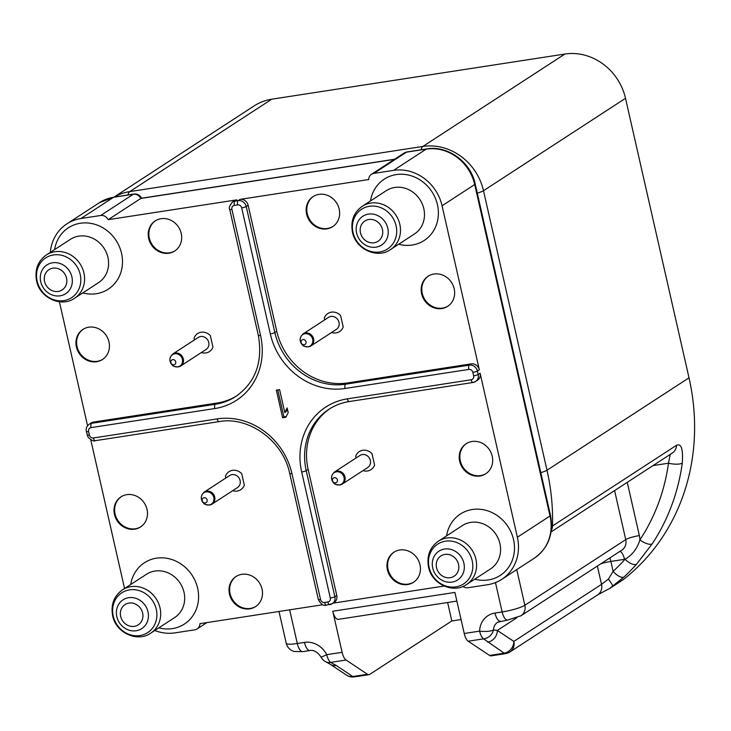 <?xml version="1.0" encoding="UTF-8"?>
<svg xmlns="http://www.w3.org/2000/svg" width="731" height="731" viewBox="0 0 731 731"><rect width="100%" height="100%" fill="white"/><g stroke="black" fill="none" stroke-linecap="round" stroke-linejoin="round"><path stroke-width="1.1" d="M454.189 288.782A17.937 16.219 -123.1 0 0 428.119 276.245A17.937 16.219 -123.1 0 0 421.623 293.798A17.937 16.219 -123.1 0 0 447.683 306.326A17.937 16.219 -123.1 0 0 454.189 288.782M428.439 276.044A17.937 16.219 -123.1 0 0 422.262 293.378A17.937 16.219 -123.1 0 0 448.002 306.106M406.948 151.975L426.694 148.932A7.173 2.842 81.2 0 0 426.219 149.115A43.056 38.926 56.9 0 1 474.711 184.532L442.072 205.767L479.326 369.776A7.173 6.488 56.9 0 0 471.248 363.874L347.499 382.943A62.784 56.762 -123.1 0 1 276.775 331.298L248.147 205.265A7.173 6.488 56.9 0 0 240.06 199.371L368.698 179.552A7.173 6.488 -123.1 0 1 371.485 174.289L404.124 153.053A7.173 6.488 56.9 0 1 406.473 152.158A7.173 2.842 -98.8 0 1 406.948 151.975A7.173 7.173 0 0 0 404.124 153.053M442.072 205.767A43.056 38.926 -123.1 0 0 393.58 170.36L373.833 173.402A7.173 6.488 -123.1 0 0 371.485 174.289M306.618 214.128A17.937 16.219 -123.1 0 0 332.687 226.656A17.937 16.219 -123.1 0 0 339.184 209.112A17.937 16.219 -123.1 0 0 313.115 196.584A17.937 16.219 -123.1 0 0 306.618 214.128M340.609 315.536L343.214 326.985L340.609 315.536A10.764 9.731 -123.1 0 0 331.417 312.155A10.764 9.731 -123.1 0 0 324.326 318.04L324.692 319.858M479.326 369.776L477.407 371.028L478.184 374.482L480.112 373.23L517.374 537.239L550.023 515.995A43.056 38.926 56.9 0 1 534.425 558.1L501.777 579.345A43.056 38.926 -123.1 0 0 517.374 537.239M394.63 159.23L141.293 198.256A7.173 2.842 81.2 0 0 140.818 198.448L141.595 198.265M394.402 159.376L140.818 198.448L108.17 219.684L236.807 199.865L234.879 201.126L238.132 200.623L240.06 199.371M276.345 390.135L282.623 417.757L285.876 417.255L288.197 412.64L287.137 407.935L284.807 412.558L279.598 389.632L276.345 390.135M95.478 440.592A3.591 1.416 -98.8 0 1 95.24 440.683C94.18 441.652 91.823 440.555 88.168 437.394L86.368 431.528C85.746 428.604 86.697 426.164 89.209 424.218L91.137 422.966A7.173 6.488 56.9 0 1 93.477 422.07L217.235 403.009A62.784 56.762 -123.1 0 0 236.771 395.827M87.574 425.734L59.403 301.766M108.17 219.684A7.173 6.488 -123.1 0 0 100.686 215.481L80.94 218.523A43.056 38.926 -123.1 0 0 66.868 223.869A43.056 38.926 -123.1 0 0 50.32 252.396M471.248 363.874L469.32 365.125A3.591 1.416 81.2 0 0 468.818 369.42A3.591 3.244 56.9 0 1 472.856 372.371L473.642 375.825A3.591 3.244 56.9 0 1 471.175 379.773L347.417 398.843A66.375 60.006 -123.1 0 0 301.684 471.998L330.321 598.022A3.591 3.244 56.9 0 1 327.844 601.978L324.591 602.481A3.591 3.244 56.9 0 1 320.553 599.53L291.916 473.505A66.375 60.006 -123.1 0 0 217.153 418.909L93.404 437.97A3.591 3.244 56.9 0 1 89.365 435.018L88.579 431.564A3.591 3.244 56.9 0 1 91.055 427.617L214.804 408.547A66.375 60.006 -123.1 0 0 260.538 335.392A3.591 0.576 -12.8 0 1 258.326 335.355L229.689 209.322C228.648 207.979 229.598 205.548 232.531 202.012L234.459 200.76A7.173 6.488 56.9 0 1 236.807 199.865M148.667 238.461A17.937 16.219 -123.1 0 0 174.736 250.989A17.937 16.219 -123.1 0 0 181.233 233.445A17.937 16.219 -123.1 0 0 155.173 220.917A17.937 16.219 -123.1 0 0 148.667 238.461M76.417 346.969A17.937 16.219 -123.1 0 0 102.486 359.497A17.937 16.219 -123.1 0 0 108.983 341.953A17.937 16.219 -123.1 0 0 82.914 329.425A17.937 16.219 -123.1 0 0 76.417 346.969M210.345 335.602L212.949 347.051L210.345 335.602A10.764 9.731 -123.1 0 0 194.062 338.115L194.428 339.924M124.553 588.519L90.781 439.852M322.755 604.738L199.947 623.662A7.173 6.488 -123.1 0 1 197.169 628.916A7.173 6.488 -123.1 0 1 194.821 629.811L175.074 632.854A43.056 38.926 -123.1 0 1 154.762 630.506M229.47 594.093A17.937 16.219 -123.1 0 0 255.539 606.62A17.937 16.219 -123.1 0 0 262.036 589.076A17.937 16.219 -123.1 0 0 235.967 576.549A17.937 16.219 -123.1 0 0 229.47 594.093M114.465 514.432A17.937 16.219 -123.1 0 0 140.535 526.96A17.937 16.219 -123.1 0 0 147.032 509.416A17.937 16.219 -123.1 0 0 120.962 496.888A17.937 16.219 -123.1 0 0 114.465 514.432M241.723 473.715L244.328 485.165L241.723 473.715A10.764 9.731 -123.1 0 0 225.44 476.219L225.806 478.037M444.101 586.052L333.126 603.148M329.946 408.638A62.784 56.762 -123.1 0 0 308.153 469.403L336.79 595.436A7.173 6.488 56.9 0 1 334.186 602.454L332.258 603.705A7.173 6.488 56.9 0 1 329.919 604.592A3.591 1.416 -98.8 0 1 329.681 604.692A3.591 1.416 -98.8 0 1 327.844 601.978M480.112 373.23A7.173 6.488 56.9 0 1 477.517 380.248L475.589 381.5A7.173 6.488 56.9 0 1 473.24 382.395A3.591 1.416 -98.8 0 1 473.003 382.487A3.591 1.416 -98.8 0 1 471.175 379.773M462.906 586.426A7.173 6.488 -123.1 0 0 467.968 587.733L487.714 584.69A43.056 38.926 -123.1 0 0 501.777 579.345M387.412 569.769A17.937 16.219 -123.1 0 0 413.481 582.296A17.937 16.219 -123.1 0 0 419.978 564.752A17.937 16.219 -123.1 0 0 393.918 552.216A17.937 16.219 -123.1 0 0 387.412 569.769M459.662 461.252A17.937 16.219 -123.1 0 0 485.731 473.779A17.937 16.219 -123.1 0 0 492.228 456.235A17.937 16.219 -123.1 0 0 466.168 443.708A17.937 16.219 -123.1 0 0 459.662 461.252M371.988 453.649L374.592 465.099L371.988 453.649A10.764 9.731 -123.1 0 0 362.795 450.269A10.764 9.731 -123.1 0 0 355.705 456.153L356.07 457.971M140.818 198.448A7.173 6.488 -123.1 0 0 133.334 194.236L100.686 215.481M394.237 552.015A17.937 16.219 -123.1 0 0 388.06 569.348A17.937 16.219 -123.1 0 0 413.801 582.077M466.488 443.507A17.937 16.219 -123.1 0 0 460.311 460.832A17.937 16.219 -123.1 0 0 486.051 473.569M334.359 477.69A2.686 2.431 -123.1 0 0 335.529 482.871A2.686 2.431 -123.1 0 0 334.359 477.69M236.296 576.348A17.937 16.219 -123.1 0 0 230.11 593.682A17.937 16.219 -123.1 0 0 255.85 606.41M121.291 496.678A17.937 16.219 -123.1 0 0 115.105 514.012A17.937 16.219 -123.1 0 0 140.845 526.749M205.265 502.937A2.686 2.431 -123.1 0 0 204.095 497.756A2.686 2.431 -123.1 0 0 205.265 502.937M155.493 220.716A17.937 16.219 -123.1 0 0 149.316 238.041A17.937 16.219 -123.1 0 0 175.056 250.779M83.243 329.224A17.937 16.219 -123.1 0 0 77.066 346.558A17.937 16.219 -123.1 0 0 102.806 359.286M173.887 364.824A2.686 2.431 -123.1 0 0 172.717 359.643A2.686 2.431 -123.1 0 0 173.887 364.824M277.771 389.915L283.911 416.917L286.223 416.56M282.623 417.757L283.911 416.917M284.807 412.558L286.095 411.717L287.402 409.122M551.284 530.496A10.764 9.731 -123.1 0 0 552.49 525.973A10.764 2.796 -178.3 0 1 551.594 526.421M346.668 675.216A10.764 10.764 0 0 0 353.694 676.961A10.764 2.796 -95.7 0 1 352.744 676.477A10.764 9.293 -56.3 0 1 346.668 675.216L330.174 664.232A10.764 9.293 -56.3 0 0 336.242 665.493L330.704 662.396A10.764 4.258 81.2 0 1 326.739 654.674A21.528 19.463 -123.1 0 0 304.462 642.394A10.764 4.258 81.2 0 0 309.962 650.526C310.099 650.426 315.609 648.954 321.01 657.05A10.764 0.539 -27 0 0 326.739 654.674L342.108 652.308L332.779 611.235L454.901 592.421L464.231 633.494L479.6 631.127A10.764 4.258 81.2 0 0 483.566 638.848L504.171 653.148L489.578 655.451A10.764 4.258 -98.8 0 0 491.113 655.862L504.015 653.87A10.764 4.258 -98.8 0 1 502.489 653.459M489.578 655.451L468.196 641.215A10.764 4.258 -98.8 0 1 464.231 633.494M495.472 582.598L502.142 611.948L494.978 613.044A21.528 19.463 -123.1 0 0 479.6 631.127A10.764 2.814 1.9 0 0 493.498 629.939A10.764 9.795 135.5 0 1 483.566 638.848L468.196 641.215M620.016 551.32A10.764 4.258 -98.8 0 1 624.53 559.325A21.528 19.463 -123.1 0 0 625.023 559.242C632.37 554.975 637.331 548.515 639.908 539.862A10.764 4.285 33.5 0 0 652.207 543.818A215.27 194.62 -123.1 0 0 682.297 463.125C683.202 449.026 681.274 443.077 676.513 445.28L552.49 525.973A215.27 194.62 -123.1 0 0 546.998 470.234L483.493 190.709A53.82 48.657 -123.1 0 0 422.874 146.438L129.78 191.595A53.82 48.657 -123.1 0 0 114.137 197.078M520.947 615.785A10.764 9.731 -123.1 0 0 524.849 605.25L625.736 539.606A10.764 9.731 56.9 0 1 621.834 550.132L520.947 615.785L507.634 620.071L497.665 622.236A10.764 9.731 56.9 0 0 493.498 629.939L497.336 630.442L513.829 641.416L601.522 584.361L608.439 579.053L613.108 571.368A204.506 184.888 -123.1 0 0 625.023 559.242A10.764 4.468 41.6 0 0 636.546 564.213L652.207 543.818M614.597 490.583L625.736 539.606A10.764 1.736 167.2 0 1 639.36 535.595A21.528 19.463 -123.1 0 1 639.908 539.862A204.506 184.888 -123.1 0 0 668.5 463.207A10.764 3.189 7.9 0 0 682.297 463.125M653.002 465.592L668.5 463.207L670.208 454.399M609.471 588.61L624 576.978A215.27 194.62 -123.1 0 0 636.546 564.213M540.785 472.628A10.764 1.736 -12.8 0 0 546.998 470.234L689.013 377.826A215.27 194.62 56.9 0 1 624.301 578.815A35.883 32.438 56.9 0 1 622.09 580.405L609.974 588.291L597.62 594.888A10.764 9.731 56.9 0 0 601.522 584.361L597.364 566.059M689.013 377.826L625.508 98.301A53.82 48.657 56.9 0 0 564.889 54.039L271.795 99.188A53.82 48.657 56.9 0 0 254.205 105.867L113.999 197.105M330.174 664.232L325.962 661.884A10.764 8.626 -64.5 0 0 330.704 662.396L346.074 660.02A10.764 4.258 81.2 0 1 342.108 652.308M346.074 660.02L367.455 674.265A10.764 4.258 81.2 0 0 368.991 674.676A10.764 4.258 81.2 0 0 369.703 674.393L451.822 620.966L447.628 602.518M456.866 601.092L338.27 619.358A10.764 4.258 -98.8 0 1 332.779 611.235M504.015 653.87L506.345 653.441A10.764 5.62 -102.2 0 1 504.171 653.148A10.764 9.293 123.7 0 0 513.829 641.416A10.764 9.731 56.9 0 1 509.936 651.951L597.62 594.888M451.822 620.966L461.06 619.541M516.799 617.768L497.336 630.442A10.764 9.293 123.7 0 1 487.678 642.165M609.791 557.972A10.764 4.258 -98.8 0 1 610.851 561.426A10.764 1.736 -12.8 0 0 600.654 563.921M608.439 579.053A10.764 1.087 52.8 0 1 612.706 586.363L624.301 578.815M624.53 559.325L610.851 561.426L613.108 571.368A10.764 4.55 47.4 0 0 624 576.978M313.444 196.383A17.937 16.219 -123.1 0 0 307.258 213.708A17.937 16.219 -123.1 0 0 332.998 226.446M302.981 339.577A2.686 2.431 -123.1 0 0 304.16 344.758A2.686 2.431 -123.1 0 0 302.981 339.577M398.669 244.245A36.596 33.087 -123.1 0 0 437.44 204.698A36.596 33.087 -123.1 0 0 402.918 174.28A36.596 33.087 -123.1 0 0 370.489 200.943M331.6 332.486A10.764 9.731 -123.1 0 0 343.214 326.985M276.775 331.298L274.847 332.55A62.784 56.762 -123.1 0 0 345.571 384.195L469.32 365.125A7.173 6.488 56.9 0 1 477.407 371.028A3.591 0.576 167.2 0 1 472.856 372.371M232.531 202.012A7.173 6.488 56.9 0 1 234.879 201.126A3.591 1.416 81.2 0 0 234.377 205.411L237.639 204.908A3.591 1.416 81.2 0 1 238.132 200.623A7.173 6.488 56.9 0 1 246.219 206.526L274.847 332.55A3.591 0.576 167.2 0 1 270.306 333.884A66.375 60.006 -123.1 0 0 345.069 388.481A3.591 1.416 81.2 0 1 345.571 384.195L347.499 382.943M349.491 401.456A3.591 1.416 -98.8 0 1 349.254 401.547L473.003 382.487L475.589 381.5A7.173 6.488 56.9 0 0 478.184 374.482A3.591 0.576 167.2 0 1 473.642 375.825M426.694 148.932C447.317 145.094 470.718 161.706 475.196 183.947A7.173 1.16 167.2 0 1 474.711 184.532L550.023 515.995A7.173 1.16 167.2 0 0 550.507 515.41C553.76 533.84 548.405 548.076 534.425 558.1M373.833 173.402L406.473 152.158L426.219 149.115L393.58 170.36M477.279 193.103A10.764 1.736 -12.8 0 0 483.493 190.709L625.508 98.301M421.083 149.8A10.764 4.258 -98.8 0 1 422.874 146.438L564.889 54.039M127.989 194.949A10.764 4.258 -98.8 0 1 129.78 191.595L271.795 99.188M237.639 204.908A3.591 3.244 56.9 0 1 241.678 207.86L270.306 333.884M248.147 205.265L246.219 206.526A3.591 0.576 167.2 0 1 241.678 207.86M345.069 388.481L468.818 369.42M260.538 335.392L231.91 209.368A3.591 3.244 56.9 0 1 234.377 205.411M217.235 403.009L215.307 404.261A3.591 1.416 81.2 0 0 214.804 408.547M89.209 424.218A7.173 6.488 56.9 0 1 91.549 423.322L215.307 404.261A62.784 56.762 -123.1 0 0 235.821 396.467C255.503 382.459 263.005 362.092 258.326 335.355M82.777 292.912A36.596 33.087 -123.1 0 0 121.547 253.355A36.596 33.087 -123.1 0 0 87.026 222.937A36.596 33.087 -123.1 0 0 54.606 249.609M201.336 352.552A10.764 9.731 -123.1 0 0 205.859 352.945A10.764 9.731 -123.1 0 0 212.949 347.051M229.689 209.322A3.591 0.576 -12.8 0 0 231.91 209.368M91.055 427.617A3.591 1.416 81.2 0 1 91.549 423.322L93.477 422.07M86.368 431.528A3.591 0.576 -12.8 0 0 88.579 431.564M87.153 434.982A3.591 0.576 -12.8 0 0 89.365 435.018M219.227 421.522A3.591 1.416 -98.8 0 1 218.989 421.613L95.24 440.683A3.591 1.416 -98.8 0 1 93.404 437.97M158.874 627.828A36.596 33.087 -123.1 0 0 197.644 588.281A36.596 33.087 -123.1 0 0 163.114 557.863A36.596 33.087 -123.1 0 0 130.694 584.526M232.714 490.665A10.764 9.731 -123.1 0 0 237.237 491.049A10.764 9.731 -123.1 0 0 244.328 485.165M326.656 605.094A3.591 1.416 -98.8 0 1 326.419 605.186C323.577 606.127 320.882 604.226 318.332 599.484L289.704 473.46A3.591 0.576 -12.8 0 0 291.916 473.505M289.704 473.46C283.144 440.647 248.458 415.994 218.989 421.613A3.591 1.416 -98.8 0 1 217.153 418.909M318.332 599.484A3.591 0.576 -12.8 0 0 320.553 599.53M336.79 595.436L334.862 596.688A7.173 6.488 56.9 0 1 332.258 603.705L326.419 605.186A3.591 1.416 -98.8 0 1 324.591 602.481M349.007 401.538A62.784 56.762 -123.1 0 0 328.977 409.25A62.784 56.762 -123.1 0 0 306.225 470.663L334.862 596.688A3.591 0.576 167.2 0 1 330.321 598.022M308.153 469.403L306.225 470.663A3.591 0.576 167.2 0 1 301.684 471.998M474.766 579.162A36.596 33.087 -123.1 0 0 513.537 539.615A36.596 33.087 -123.1 0 0 479.006 509.196A36.596 33.087 -123.1 0 0 446.586 535.86M362.978 470.6A10.764 9.731 -123.1 0 0 374.592 465.099M328.977 409.25C335.109 405.276 341.861 402.708 349.254 401.547A3.591 1.416 -98.8 0 1 347.417 398.843M141.348 197.991A7.173 7.173 0 0 0 133.81 194.053A7.173 2.842 81.2 0 0 133.334 194.236L113.588 197.279A7.173 2.842 -98.8 0 1 114.063 197.096L99.517 202.624A43.056 38.926 -123.1 0 1 113.588 197.279L80.94 218.523M490.547 568.892A25.832 23.355 -123.1 0 0 499.913 543.626A25.832 23.355 -123.1 0 0 462.376 525.589L438.381 541.205A25.832 23.355 56.9 0 1 475.918 559.242A25.832 23.355 56.9 0 1 466.552 584.508L490.547 568.892M429.106 567.357A23.73 21.455 56.9 0 1 445.462 541.196A23.73 21.455 56.9 0 1 472.189 560.723A23.73 21.455 56.9 0 1 455.833 586.874A23.73 21.455 56.9 0 1 429.106 567.357M432.715 567.969A17.169 15.525 -123.1 0 0 452.05 582.095A17.169 15.525 -123.1 0 0 463.883 563.162A17.169 15.525 -123.1 0 0 444.539 549.045A17.169 15.525 -123.1 0 0 432.715 567.969M458.529 564.369A12.098 10.938 -123.1 0 0 444.905 554.418A12.098 10.938 -123.1 0 0 436.562 567.749A12.098 10.938 -123.1 0 0 450.186 577.7A12.098 10.938 -123.1 0 0 458.529 564.369M334.551 471.979C331.7 474.583 330.896 477.453 332.139 480.596C335.008 484.068 333.016 484.242 339.796 484.991L342.373 484.004L367.775 467.474A7.173 6.488 -123.1 0 0 370.37 460.457A7.173 6.488 -123.1 0 0 362.293 454.554A7.173 6.488 -123.1 0 0 359.944 455.45L334.551 471.979A7.173 6.488 56.9 0 1 336.89 471.084A7.173 6.488 56.9 0 1 344.548 475.68A7.173 6.488 56.9 0 1 342.373 484.004A7.173 6.488 56.9 0 1 340.034 484.9M336.397 471.824A6.798 6.14 56.9 0 1 344.054 477.416A6.798 6.14 56.9 0 1 339.376 484.909A6.798 6.14 56.9 0 1 331.719 479.317A6.798 6.14 56.9 0 1 336.397 471.824M174.654 617.558A25.832 23.355 -123.1 0 0 184.02 592.293A25.832 23.355 -123.1 0 0 146.483 574.255L122.488 589.862A25.832 23.355 56.9 0 1 160.025 607.909A25.832 23.355 56.9 0 1 150.659 633.174L174.654 617.558M156.297 609.38A23.73 21.455 56.9 0 1 139.941 635.541A23.73 21.455 56.9 0 1 113.214 616.023A23.73 21.455 56.9 0 1 129.57 589.862A23.73 21.455 56.9 0 1 156.297 609.38M147.991 611.829A17.169 15.525 -123.1 0 0 128.656 597.702A17.169 15.525 -123.1 0 0 116.823 616.635A17.169 15.525 -123.1 0 0 136.158 630.752A17.169 15.525 -123.1 0 0 147.991 611.829M142.636 613.026A12.098 10.938 -123.1 0 0 129.012 603.075A12.098 10.938 -123.1 0 0 120.67 616.416A12.098 10.938 -123.1 0 0 134.294 626.357A12.098 10.938 -123.1 0 0 142.636 613.026M204.287 492.045C201.436 494.649 200.632 497.519 201.875 500.662C204.744 504.143 202.752 504.308 209.523 505.057L212.109 504.07L237.511 487.54A7.173 6.488 -123.1 0 0 239.686 479.216A7.173 6.488 -123.1 0 0 232.029 474.62A7.173 6.488 -123.1 0 0 229.68 475.515L204.287 492.045A7.173 6.488 56.9 0 1 206.626 491.15A7.173 6.488 56.9 0 1 214.284 495.746A7.173 6.488 56.9 0 1 212.109 504.07A7.173 6.488 56.9 0 1 209.77 504.966M209.112 504.975A6.798 6.14 56.9 0 1 201.454 499.383A6.798 6.14 56.9 0 1 206.133 491.89A6.798 6.14 56.9 0 1 213.79 497.482A6.798 6.14 56.9 0 1 209.112 504.975M107.923 257.376A25.832 23.355 -123.1 0 0 70.386 239.329L46.391 254.945A25.832 23.355 56.9 0 1 83.928 272.992A25.832 23.355 56.9 0 1 74.571 298.248L98.566 282.641A25.832 23.355 -123.1 0 0 107.923 257.376M37.126 281.097A23.73 21.455 56.9 0 1 53.473 254.945A23.73 21.455 56.9 0 1 80.2 274.463A23.73 21.455 56.9 0 1 63.853 300.624A23.73 21.455 56.9 0 1 37.126 281.097M40.726 281.709A17.169 15.525 -123.1 0 0 60.07 295.836A17.169 15.525 -123.1 0 0 71.903 276.912A17.169 15.525 -123.1 0 0 52.559 262.785A17.169 15.525 -123.1 0 0 40.726 281.709M44.582 281.49A12.098 10.938 -123.1 0 0 58.206 291.441A12.098 10.938 -123.1 0 0 66.539 278.109A12.098 10.938 -123.1 0 0 52.915 268.158A12.098 10.938 -123.1 0 0 44.582 281.49M172.909 353.932C170.058 356.536 169.254 359.414 170.497 362.558C173.366 366.03 171.374 366.194 178.154 366.944L180.731 365.957L206.133 349.436A7.173 6.488 -123.1 0 0 208.308 341.103A7.173 6.488 -123.1 0 0 200.65 336.516A7.173 6.488 -123.1 0 0 198.302 337.402L172.909 353.932A7.173 6.488 56.9 0 1 175.248 353.046A7.173 6.488 56.9 0 1 182.905 357.633A7.173 6.488 56.9 0 1 180.731 365.957A7.173 6.488 56.9 0 1 178.391 366.852M177.734 366.861A6.798 6.14 56.9 0 1 170.076 361.269A6.798 6.14 56.9 0 1 174.755 353.777A6.798 6.14 56.9 0 1 182.412 359.369A6.798 6.14 56.9 0 1 177.734 366.861M551.083 531.912L672.337 453.019A10.764 9.731 -123.1 0 0 676.513 445.28M309.962 650.526L302.789 651.632A10.764 4.258 -98.8 0 1 297.298 643.499L289.65 609.837M304.462 642.394L297.298 643.499A17.937 2.897 167.2 0 1 286.232 643.289L279.004 611.481M500.47 621.176A10.764 4.258 -98.8 0 1 494.978 613.044M507.634 620.071A10.764 4.258 -98.8 0 1 502.142 611.948A17.937 2.897 167.2 0 0 524.849 605.25L516.753 569.604M639.36 535.595L627.262 482.341M368.991 674.676L356.079 676.659A10.764 4.258 -98.8 0 1 354.553 676.248L352.744 676.477L336.242 665.493M367.455 674.265L354.553 676.248M423.816 208.71A25.832 23.355 -123.1 0 0 386.279 190.672L362.284 206.288A25.832 23.355 56.9 0 1 399.82 224.326A25.832 23.355 56.9 0 1 390.464 249.591L414.459 233.975A25.832 23.355 -123.1 0 0 423.816 208.71M353.018 232.44A23.73 21.455 56.9 0 1 369.365 206.279A23.73 21.455 56.9 0 1 396.092 225.797A23.73 21.455 56.9 0 1 379.745 251.957A23.73 21.455 56.9 0 1 353.018 232.44M356.618 233.052A17.169 15.525 -123.1 0 0 375.962 247.169A17.169 15.525 -123.1 0 0 387.795 228.246A17.169 15.525 -123.1 0 0 368.451 214.128A17.169 15.525 -123.1 0 0 356.618 233.052M360.474 232.833A12.098 10.938 -123.1 0 0 374.098 242.783A12.098 10.938 -123.1 0 0 382.432 229.443A12.098 10.938 -123.1 0 0 368.808 219.501A12.098 10.938 -123.1 0 0 360.474 232.833M303.173 333.866C300.322 336.47 299.518 339.339 300.761 342.492C303.63 345.964 301.638 346.128 308.418 346.878L310.995 345.891L336.397 329.37A7.173 6.488 -123.1 0 0 339.001 322.353A7.173 6.488 -123.1 0 0 330.915 316.45A7.173 6.488 -123.1 0 0 328.566 317.336L303.173 333.866A7.173 6.488 56.9 0 1 305.512 332.97A7.173 6.488 56.9 0 1 313.17 337.567A7.173 6.488 56.9 0 1 310.995 345.891A7.173 6.488 56.9 0 1 308.656 346.786M305.019 333.711A6.798 6.14 56.9 0 1 312.676 339.303A6.798 6.14 56.9 0 1 307.998 346.796A6.798 6.14 56.9 0 1 300.34 341.203A6.798 6.14 56.9 0 1 305.019 333.711M206.891 622.593L197.169 628.916M66.868 223.869L99.517 202.624M114.063 197.096L133.81 194.053M475.196 183.947L550.507 515.41M466.552 584.508C453.567 593.956 431.793 584.352 428.53 567.055C426.584 555.916 429.865 547.3 438.381 541.205M122.488 589.862C113.972 595.966 110.692 604.583 112.638 615.721C115.9 633.019 137.675 642.613 150.659 633.174M74.571 298.248C61.587 307.696 39.812 298.102 36.55 280.795C34.595 269.666 37.875 261.04 46.391 254.945M302.789 651.632L294.008 651.476C289.805 649.996 287.21 647.273 286.232 643.289M321.01 657.05A10.764 10.764 0 0 0 325.962 661.884M356.079 676.659L353.694 676.961M506.345 653.441A10.764 10.764 0 0 0 509.936 651.951M390.464 249.591C377.479 259.039 355.705 249.435 352.443 232.138C350.487 221 353.767 212.383 362.284 206.288"/></g></svg>
